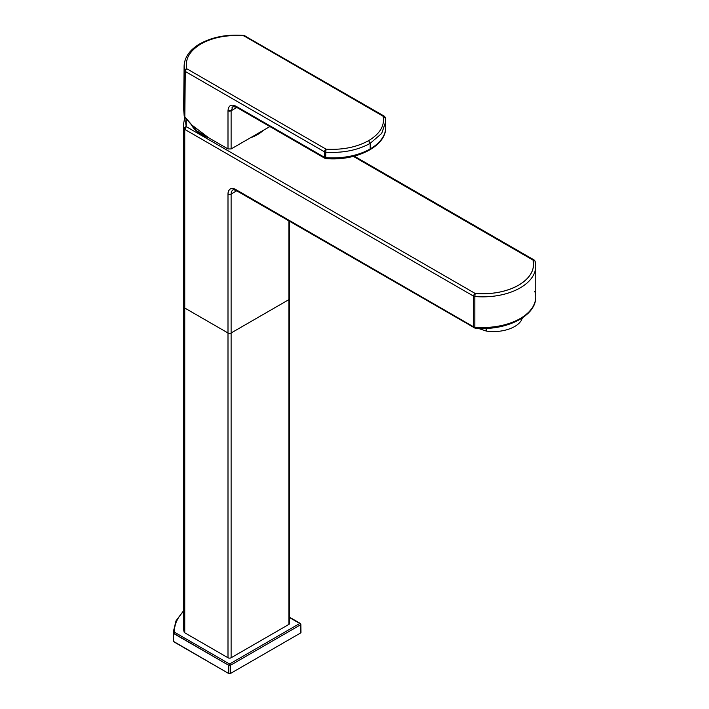 <?xml version="1.0" encoding="UTF-8"?>
<svg xmlns="http://www.w3.org/2000/svg" width="709" height="709" viewBox="0 0 709 709"><rect width="100%" height="100%" fill="white"/><g stroke="black" fill="none" stroke-linecap="round" stroke-linejoin="round"><path stroke-width="1.06" d="M535.153 292.356A2.207 1.276 0 0 0 534.533 291.638A2.207 1.276 180 0 1 535.153 292.356A53.06 30.638 0 0 1 535.738 296.885A53.06 30.638 180 0 1 474.826 327.186A53.06 30.638 0 0 0 535.738 296.885C536.385 316.285 505.331 331.218 474.959 328.125L474.826 327.186L475.154 327.726C491.913 328.941 506.403 326.175 518.634 319.449M231.116 194.053A8.836 5.105 60 0 1 232.951 190.003A8.836 5.105 -120 0 0 231.116 194.053L236.717 190.818L231.116 194.053A2.207 1.276 180 0 1 227.997 194.053A11.052 6.381 60 0 1 235.805 189.542L473.594 326.822A2.207 1.276 120 0 0 474.046 327.833A2.207 1.276 -60 0 1 473.594 326.822A2.207 1.276 0 0 0 474.826 327.186L474.826 296.513A53.06 30.638 0 0 0 535.738 266.212A53.06 30.638 0 0 0 535.153 261.683A53.06 30.638 180 0 1 535.738 266.212A53.06 30.638 180 0 1 474.826 296.513L475.154 293.446A50.853 29.361 0 0 0 518.634 285.169A50.853 29.361 0 0 0 532.973 260.061A2.207 1.781 -14.5 0 1 535.109 261.311A2.207 1.781 165.5 0 0 532.973 260.061L353.374 156.379L532.973 260.061C535.065 269.739 530.288 278.105 518.634 285.169C506.403 291.895 491.913 294.652 475.154 293.446A2.207 1.276 120 0 0 473.594 296.149L473.594 326.822L235.805 189.542A2.207 1.276 120 0 0 236.265 190.553A2.207 1.276 -60 0 1 235.805 189.542C231.063 187.336 228.458 188.842 227.997 194.053L227.997 332.982L184.748 308.016L184.748 129.392L473.594 296.149A2.207 1.276 0 0 0 474.826 296.513L474.826 327.186A2.207 1.276 180 0 1 473.594 326.822L473.594 296.149L184.748 129.392L184.748 308.016L227.997 332.982A2.207 1.276 0 0 0 231.116 332.982L231.116 194.053L231.116 332.982L288.935 299.606L231.116 332.982A2.207 1.276 180 0 1 227.997 332.982L227.997 194.053A2.207 1.276 0 0 0 231.116 194.053M288.935 220.96L288.935 299.606L288.935 220.96M288.935 622.582A2.207 1.276 0 0 1 288.935 624.381L288.935 299.606L288.935 624.381L231.116 657.766A2.207 1.276 180 0 1 227.997 657.766L184.748 632.8A2.207 1.276 180 0 1 184.127 632.082A2.207 1.276 0 0 0 184.748 632.8L227.997 657.766A2.207 1.276 0 0 0 231.116 657.766L288.935 624.381A2.207 1.276 180 0 0 289.582 623.477L289.582 298.702A2.207 1.276 180 0 1 288.935 299.606A2.207 1.276 0 0 0 288.935 297.798A2.207 1.276 180 0 1 288.935 299.606L231.116 332.982A2.207 1.276 180 0 1 227.997 332.982L184.748 308.016A2.207 1.276 180 0 1 184.127 307.307A2.207 1.276 0 0 0 184.748 308.016A2.207 1.276 180 0 1 184.127 307.307L184.127 128.675A2.207 1.276 0 0 0 184.748 129.392A2.207 1.276 -60 0 1 186.316 126.681L475.154 293.446L186.316 126.681L186.13 118.784A50.853 29.361 0 0 0 186.316 126.681L184.748 129.392A2.207 1.276 180 0 1 184.127 128.675L184.127 307.307A53.06 30.638 180 0 1 183.542 302.77A53.06 30.638 0 0 0 184.127 307.307A2.207 1.276 0 0 0 184.748 308.016L227.997 332.982A2.207 1.276 0 0 0 231.116 332.982L288.935 299.606A2.207 1.276 0 0 0 289.582 298.702L289.582 221.332M535.153 261.683A2.207 1.781 165.5 0 0 535.109 261.311L534.072 259.955A2.207 1.276 120 0 0 532.973 260.061A2.207 1.276 -60 0 1 534.072 259.955L354.27 156.148M191.341 124.642L208.792 137.856A39.775 22.963 180 0 1 191.341 124.642M250.321 137.856L257.686 134.506L263.482 130.252A39.775 22.963 180 0 1 257.686 134.506A39.775 22.963 180 0 1 250.321 137.856M475.154 293.446L474.826 296.513A2.207 1.276 180 0 1 473.594 296.149A2.207 1.276 -60 0 1 475.154 293.446M184.127 632.082L184.127 307.307L184.127 632.082A53.06 30.638 180 0 1 183.542 627.554L183.542 124.146A53.06 30.638 0 0 0 184.127 128.675A2.207 1.781 -14.5 0 1 186.316 126.681A2.207 1.781 165.5 0 0 184.127 128.675A53.06 30.638 180 0 1 183.542 124.146L184.792 117.286M486.321 331.068L478.938 328.604L486.321 331.068A26.517 13.914 -4.2 0 0 521.425 320.211A26.517 13.914 175.8 0 1 486.321 331.068L486.126 328.391L486.321 331.068M521.31 318.616L521.425 320.211L521.31 318.616M522.294 317.978A26.517 13.914 175.8 0 1 521.425 320.211M184.11 65.857L184.65 70.74L184.198 116.099L197.102 131.103L227.997 148.943L231.116 148.943L269.89 126.557L231.116 148.943L227.997 148.943L197.102 131.103L184.819 117.313L185.279 71.458L324.5 151.841L324.412 157.274L235.875 106.155C231.09 103.948 228.466 105.49 227.997 110.781L227.997 148.943L227.997 110.781A2.207 1.25 0 0 0 231.116 110.781L231.116 148.943L231.116 110.781L236.841 107.476L231.116 110.781L227.997 110.781C228.466 105.49 231.09 103.948 235.875 106.155L324.412 157.274L324.5 151.841L185.279 71.458L184.819 117.313L184.198 116.099L184.65 70.74L185.279 71.458A2.207 1.276 -60 0 1 186.822 68.782L326.051 149.156A2.207 1.276 120 0 0 324.5 151.841L325.777 152.222L325.679 157.646L324.412 157.274A2.207 1.276 120 0 0 324.864 158.293A2.207 1.276 -60 0 1 324.412 157.274M184.198 116.099L183.649 108.885M244.18 36.372L243.878 35.84C227.367 34.59 213.081 37.276 201.046 43.887L199.911 43.798L201.046 43.887C189.56 50.853 184.819 59.148 186.822 68.782A2.207 1.276 120 0 0 185.279 71.458L184.65 70.74A2.207 1.781 -14.1 0 1 186.822 68.782L184.65 70.74L184.101 66.15L183.649 109.062M244.056 35.45L384.198 116.116L385.244 117.543A2.207 1.799 167.1 0 0 383.108 116.223C384.872 125.617 380.051 133.753 368.627 140.639C356.671 147.25 342.482 150.086 326.051 149.156L186.822 68.782C184.819 59.148 189.56 50.853 201.046 43.887C213.081 37.276 227.367 34.59 243.878 35.84L383.108 116.223A2.207 1.276 -60 0 1 384.198 116.116A2.207 1.276 120 0 0 383.108 116.223L243.878 35.84A2.207 1.276 -60 0 1 244.968 35.734A2.207 1.276 120 0 0 243.878 35.84L244.056 35.45C227.164 34.147 212.461 36.921 199.938 43.781C189.764 49.781 184.482 57.234 184.101 66.15M368.627 149.847A50.853 29.361 0 0 1 325.972 158.187L325.679 157.646A53.06 30.638 0 0 0 370.187 148.943L370.187 143.351L370.187 148.943A53.06 30.638 0 0 0 385.731 127.283A53.06 30.638 180 0 1 370.187 148.943A53.06 30.638 180 0 1 325.679 157.646L325.803 158.586L324.864 158.293L236.336 107.183A2.207 1.276 -60 0 1 235.875 106.155M232.047 107.493L232.995 106.651L231.116 110.781M236.336 107.183L233.031 106.634M325.679 157.646L325.777 152.222L324.5 151.841A2.207 1.276 -60 0 1 326.051 149.156L325.777 152.222C342.926 153.197 357.726 150.237 370.187 143.351L381.69 133.443L385.731 121.558M368.627 140.639C380.051 133.753 384.872 125.617 383.108 116.223L385.279 117.871L385.731 121.815L381.69 133.443L370.187 143.351L368.627 140.639L370.187 143.351C357.726 150.237 342.926 153.197 325.777 152.222L326.051 149.156C342.482 150.086 356.671 147.25 368.627 140.639M173.315 638.49A69.5 40.121 0 0 0 173.288 641.273L228.777 673.55L230.336 673.55L300.651 632.951L300.545 624.815A1.108 0.638 -120 0 0 299.747 623.477L289.582 617.61L299.747 623.477A1.108 0.638 60 0 1 300.527 624.824L300.527 623.92L300.527 624.824A1.108 0.638 -0.9 0 0 300.855 624.363A1.108 0.638 -0.9 0 0 300.527 623.92A1.108 0.638 120 0 0 300.306 623.424A1.108 0.638 120 0 0 299.747 623.477L229.556 664.005L174.476 632.206A68.303 39.438 180 0 1 183.542 611.442A68.303 39.438 0 0 0 174.476 632.206A1.108 0.638 120 0 0 173.696 633.554L173.377 633.119A69.411 40.076 180 0 1 173.35 631.754A69.411 40.076 0 0 0 173.377 633.119A1.108 0.904 -2.8 0 1 174.476 632.206A1.108 0.904 177.2 0 0 173.377 633.119L173.288 641.273A69.5 40.121 180 0 1 173.262 639.881L173.35 631.754L176.018 620.827L183.542 610.803M300.527 624.824L300.651 632.951L300.651 632.047L300.651 632.951L230.336 673.55L230.336 665.352L230.336 673.55L228.777 673.55L228.777 665.352L228.777 673.55L173.616 641.698L173.377 633.119L228.777 665.352A1.108 0.629 0 0 0 230.336 665.352L300.527 624.824L230.336 665.352A1.108 0.638 -120 0 0 229.556 664.005A1.108 0.638 120 0 0 228.777 665.352L173.696 633.554A1.108 0.638 -60 0 1 174.476 632.206L229.556 664.005L299.747 623.477A1.108 0.638 -60 0 1 300.306 623.424L289.582 617.238M230.336 665.352L228.777 665.352A1.108 0.638 -60 0 1 229.556 664.005A1.108 0.638 60 0 1 230.336 665.352M231.116 657.766L231.116 332.982L231.116 657.766M227.997 657.766L227.997 332.982L227.997 657.766M184.748 632.8L184.748 308.016L184.748 632.8M232.951 190.003C232.774 189.516 233.873 189.702 236.265 190.553L474.959 328.125M535.738 296.885L535.738 266.212L535.109 261.311M325.803 158.586C355.945 161.351 386.352 146.488 385.731 127.283L385.244 117.543M300.979 632.499L300.855 624.363L300.306 623.424"/></g></svg>
